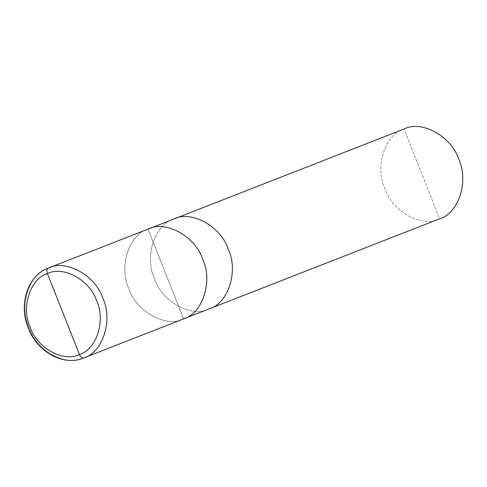 <?xml version="1.0" encoding="UTF-8"?>
<svg xmlns="http://www.w3.org/2000/svg" width="487" height="487" viewBox="0 0 487 487"><rect width="100%" height="100%" fill="white"/><g stroke="black" fill="none" stroke-linecap="round" stroke-linejoin="round"><path stroke-width="0.37" stroke-dasharray="2.44 1.83" d="M148.036 229.109C129 234.369 118.493 267.138 128.933 288.694C136.08 311.558 166.134 328.171 183.587 318.894L148.036 229.109L183.587 318.894C166.134 328.171 136.08 311.558 128.933 288.694C118.493 267.138 129 234.369 148.036 229.109L173.64 219.107C191.093 209.836 221.141 226.443 228.287 249.307C238.727 270.857 228.22 303.62 209.185 308.88L209.185 308.886C228.22 303.62 238.727 270.857 228.287 249.307C221.141 226.443 191.093 209.836 173.64 219.107L404.046 129.025C385.004 134.284 374.497 167.047 384.937 188.603C392.084 211.474 422.138 228.086 439.591 218.809L404.046 129.025L439.591 218.809C422.138 228.086 392.084 211.474 384.937 188.603C374.497 167.047 385.004 134.284 404.046 129.025L148.036 229.109L165.811 274.004L148.036 229.109C129 234.369 118.493 267.138 128.933 288.694C136.08 311.558 166.134 328.171 183.587 318.894L165.811 274.004L183.587 318.894C166.134 328.171 136.08 311.558 128.933 288.694C118.493 267.138 129 234.369 148.036 229.109M48.39 268.063L48.189 268.148C29.159 273.402 18.652 306.171 29.092 327.727C36.239 350.591 66.293 367.204 83.746 357.927C66.293 367.204 36.239 350.591 29.092 327.727C18.652 306.171 29.159 273.402 48.195 268.142M174.571 218.748L173.64 219.107C154.604 224.367 144.103 257.13 154.543 278.68C161.684 301.544 191.738 318.151 209.185 308.88C191.732 318.163 161.678 301.55 154.531 278.686C144.085 257.13 154.592 224.361 173.634 219.101C154.592 224.361 144.085 257.13 154.531 278.686C161.678 301.55 191.732 318.163 209.185 308.886L209.185 308.88C191.738 318.151 161.684 301.544 154.543 278.68C144.103 257.13 154.604 224.367 173.64 219.107M209.751 308.655L209.185 308.88L209.751 308.655M209.727 308.667L209.185 308.88"/><path stroke-width="0.73" d="M173.634 219.101C191.087 209.824 221.141 226.437 228.287 249.307C238.733 270.857 228.226 303.626 209.185 308.886L439.591 218.809C458.632 213.55 469.139 180.78 458.699 159.225C451.552 136.36 421.492 119.747 404.046 129.025C421.492 119.747 451.552 136.36 458.699 159.225C469.139 180.78 458.632 213.55 439.591 218.809L183.587 318.894C202.629 313.634 213.136 280.865 202.695 259.309C195.549 236.445 165.489 219.832 148.036 229.109C165.489 219.832 195.549 236.445 202.695 259.309C213.136 280.865 202.629 313.634 183.587 318.894L83.551 358.006C63.383 366.516 37.256 351.979 28.362 328.214C18.323 304.661 27.455 275.758 48.189 268.148C46.764 269.031 46.509 270.863 47.416 273.633C30.279 278.369 20.819 307.857 30.218 327.258C36.653 347.84 63.7 362.791 79.411 354.439L47.416 273.633C63.121 265.287 90.174 280.232 96.603 300.814C106.002 320.215 96.548 349.709 79.411 354.439C96.548 349.709 106.002 320.215 96.603 300.814C90.174 280.232 63.121 265.287 47.416 273.633C46.509 270.863 46.764 269.031 48.195 268.142L173.634 219.101C191.087 209.824 221.141 226.437 228.287 249.307C238.733 270.857 228.226 303.626 209.185 308.886L83.746 357.927C82.09 358.249 80.641 357.087 79.411 354.439C63.7 362.791 36.653 347.84 30.218 327.258C20.819 307.857 30.279 278.369 47.416 273.633L79.411 354.439C80.641 357.087 82.09 358.249 83.746 357.927C102.787 352.667 113.294 319.898 102.848 298.348C95.708 275.478 65.648 258.865 48.195 268.142C65.648 258.865 95.708 275.478 102.848 298.348C113.294 319.898 102.787 352.667 83.746 357.927L183.587 318.894C202.629 313.634 213.136 280.865 202.695 259.309C195.549 236.445 165.489 219.832 148.036 229.109C165.489 219.832 195.549 236.445 202.695 259.309C213.136 280.865 202.629 313.634 183.587 318.894L183.203 319.046M404.046 129.025L174.571 218.748M209.185 308.886L208.795 309.038M439.591 218.809L439.201 218.961M183.392 318.973L208.99 308.965M209.727 308.667L439.396 218.888"/></g></svg>
